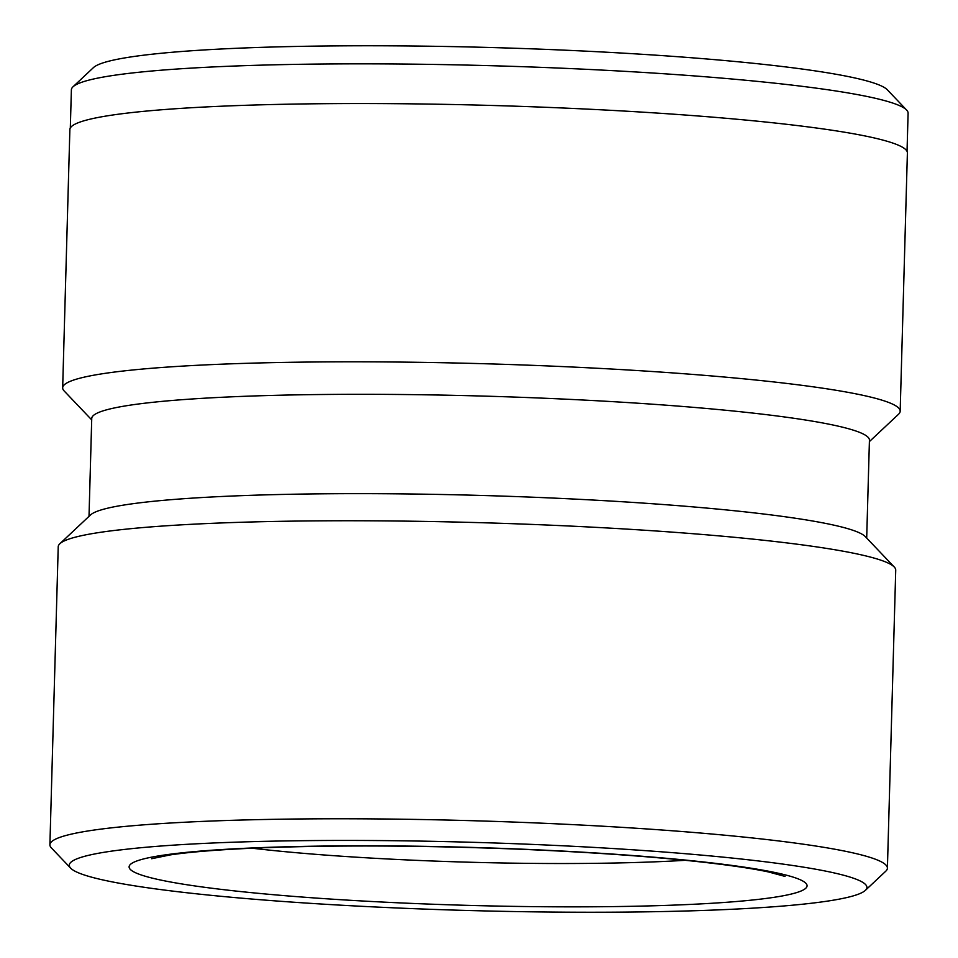 <?xml version="1.0" encoding="UTF-8"?>
<svg xmlns="http://www.w3.org/2000/svg" width="958" height="958" viewBox="0 0 958 958"><rect width="100%" height="100%" fill="white"/><g stroke="black" fill="none" stroke-linecap="round" stroke-linejoin="round"><path stroke-width="1.44" d="M73.024 86.783L93.441 67.611A398.576 34.105 1.6 0 1 554.802 49.744A398.576 34.105 1.6 0 1 887.324 89.789L906.639 110.062A418.514 35.817 -178.4 0 0 557.472 68.018A418.514 35.817 -178.4 0 0 73.024 86.783A418.514 35.817 -178.4 0 0 71.383 89.812L70.317 127.989M866.691 538.085L869.433 440.177A388.996 33.291 -178.4 0 0 543.533 398.193A388.996 33.291 -178.4 0 0 91.74 418.454L89.01 516.362M865.361 890.365L885.779 871.193A418.921 35.853 -178.4 0 0 887.407 868.164L895.73 570.154A418.921 35.853 -178.4 0 0 894.269 567.028L865.302 536.612A388.996 33.291 -178.4 0 0 540.767 497.537A388.996 33.291 -178.4 0 0 90.483 514.973L59.863 543.725A418.921 35.853 -178.4 0 0 58.222 546.755L49.9 844.764A418.921 35.853 -178.4 0 0 51.361 847.89L70.676 868.164A398.971 34.141 -178.4 0 0 403.534 908.256A398.971 34.141 -178.4 0 0 865.361 890.365A398.971 34.141 -178.4 0 0 532.66 844.417A398.971 34.141 -178.4 0 0 70.676 868.164M869.385 441.602L898.544 414.239A418.921 35.853 -178.4 0 0 900.173 411.21A418.921 35.853 -178.4 0 0 549.209 366.004A418.921 35.853 -178.4 0 0 62.665 387.81A418.921 35.853 -178.4 0 0 64.126 390.936L91.705 419.879M887.407 868.164A418.921 35.853 -178.4 0 0 536.444 822.958A418.921 35.853 -178.4 0 0 49.9 844.764M894.269 567.028A418.921 35.853 -178.4 0 0 544.767 524.936A418.921 35.853 -178.4 0 0 59.863 543.725M900.173 411.21L907.394 152.933A418.921 35.853 -178.4 0 0 556.43 107.727A418.921 35.853 -178.4 0 0 69.874 129.534L62.665 387.81M907.034 151.352L908.1 113.188A418.514 35.817 -178.4 0 0 906.639 110.062M252.194 848.213A299.231 25.603 -178.4 0 0 420.79 860.535A299.231 25.603 -178.4 0 0 685.233 860.308M522.984 849.207A339.12 29.027 -178.4 0 0 133.581 862.356A339.12 29.027 -178.4 0 0 413.221 903.466A339.12 29.027 -178.4 0 0 802.624 890.305A339.12 29.027 -178.4 0 0 522.984 849.207M151.651 858.715L170.32 854.895C189.001 852.117 215.718 849.914 250.481 848.285C329.6 844.908 420.251 845.255 522.421 849.327C590.092 852.201 648.71 856.32 698.286 861.673C728.715 865.026 752.066 868.451 768.364 871.924L785.045 876.414"/></g></svg>
